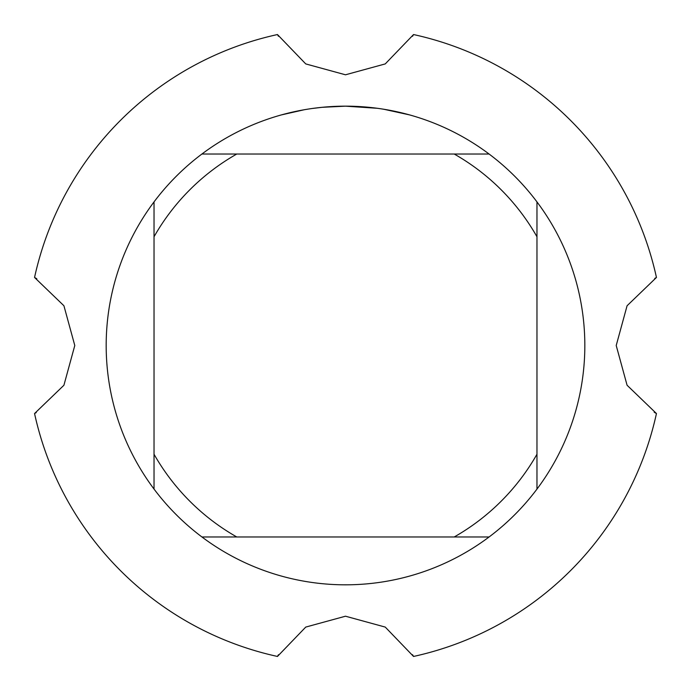 <?xml version="1.0" encoding="UTF-8"?>
<svg xmlns="http://www.w3.org/2000/svg" width="691" height="691" viewBox="0 0 691 691"><rect width="100%" height="100%" fill="white"/><g stroke="black" fill="none" stroke-linecap="round" stroke-linejoin="round"><path stroke-width="1.04" d="M412.579 654.74L413.538 656.45A318.309 318.309 0 0 0 656.45 413.538L654.204 412.268L656.45 413.538L654.204 412.268L656.45 413.538L654.204 412.268L656.45 413.538L654.204 412.268L656.45 413.538L654.204 412.268L656.45 413.538L627.082 385.25L616.208 345.5L627.082 305.75L656.45 277.462A318.309 318.309 0 0 0 413.538 34.55L385.25 63.918L345.5 74.792L305.75 63.918L277.462 34.55A318.309 318.309 0 0 0 34.55 277.462L63.918 305.75L74.792 345.5L63.918 385.25L34.55 413.538A318.309 318.309 0 0 0 277.462 656.45L305.75 627.082L345.5 616.208L385.25 627.082L413.538 656.45A318.309 318.309 0 0 0 656.45 413.538L654.74 412.579M350.89 106.224L352.79 106.276M361.859 106.725L364.796 106.941M377.338 108.288L345.5 106.164A239.336 239.336 0 0 1 489.098 536.967A239.336 239.336 0 0 1 154.033 201.902L154.033 489.098M357.644 106.474L359.389 106.569M383.764 109.247L409.504 114.887M387.401 109.86L381.795 108.936M489.098 154.033L201.902 154.033A239.336 239.336 0 0 1 345.5 106.164L322.222 107.304L312.565 108.444M281.496 114.879L304.239 109.748M330.151 106.656L331.637 106.569M340.775 106.215L341.682 106.198M313.55 108.306L315.39 108.064M329.028 106.734L329.495 106.699M201.902 536.967L236.771 536.967A220.187 220.187 0 0 1 154.033 454.229M236.771 536.967L489.098 536.967M536.967 489.098L536.967 454.229A220.187 220.187 0 0 1 454.229 536.967M536.967 454.229L536.967 201.902M454.229 154.033A220.187 220.187 0 0 1 536.967 236.771M154.033 236.771A220.187 220.187 0 0 1 236.771 154.033M154.033 201.902A239.336 239.336 0 0 1 201.902 154.033M654.74 278.421L656.45 277.462A318.309 318.309 0 0 0 413.538 34.55L412.579 36.26M278.421 36.26L277.462 34.55A318.309 318.309 0 0 0 34.55 277.462L36.26 278.421M36.26 412.579L34.55 413.538A318.309 318.309 0 0 0 277.462 656.45L278.421 654.74M34.55 277.462L36.796 278.732L34.55 277.462"/></g></svg>
